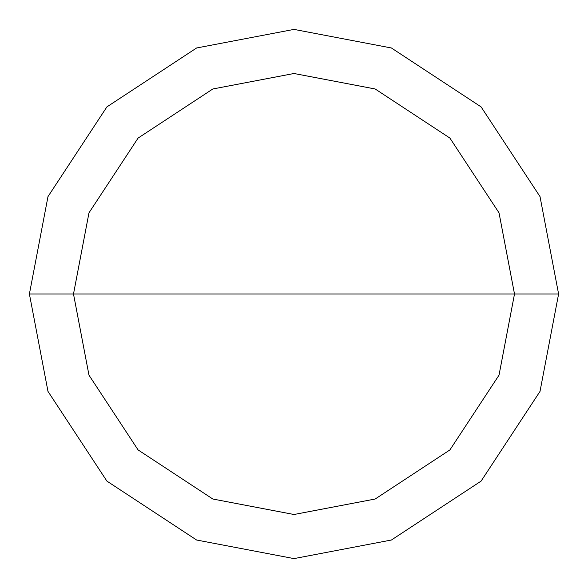 <?xml version="1.0" encoding="UTF-8"?>
<svg xmlns="http://www.w3.org/2000/svg" width="588" height="588" viewBox="0 0 588 588"><rect width="100%" height="100%" fill="white"/><g stroke="black" fill="none" stroke-linecap="round" stroke-linejoin="round"><path stroke-width="0.88" d="M73.5 294L88.979 212.834L138.084 138.084L212.834 88.979L294 73.5L375.166 88.979L449.916 138.084L499.021 212.834L514.5 294L73.5 294L88.979 375.166L138.084 449.916L212.834 499.021L294 514.5L375.166 499.021L449.916 449.916L499.021 375.166L514.5 294L558.6 294L540.019 391.395L481.102 481.102L391.395 540.019L294 558.6L196.605 540.019L106.898 481.102L47.981 391.395L29.4 294L47.981 391.395L106.898 481.102L196.605 540.019L294 558.6L391.395 540.019L481.102 481.102L540.019 391.395L558.6 294L540.019 196.605L481.102 106.898L391.395 47.981L294 29.4L196.605 47.981L106.898 106.898L47.981 196.605L29.4 294L514.5 294L499.021 375.166L449.916 449.916L375.166 499.021L294 514.5L212.834 499.021L138.084 449.916L88.979 375.166L73.5 294L29.4 294L47.981 196.605L106.898 106.898L196.605 47.981L294 29.4L391.395 47.981L481.102 106.898L540.019 196.605L558.6 294L514.5 294L499.021 212.834L449.916 138.084L375.166 88.979L294 73.5L212.834 88.979L138.084 138.084L88.979 212.834L73.5 294"/></g></svg>

